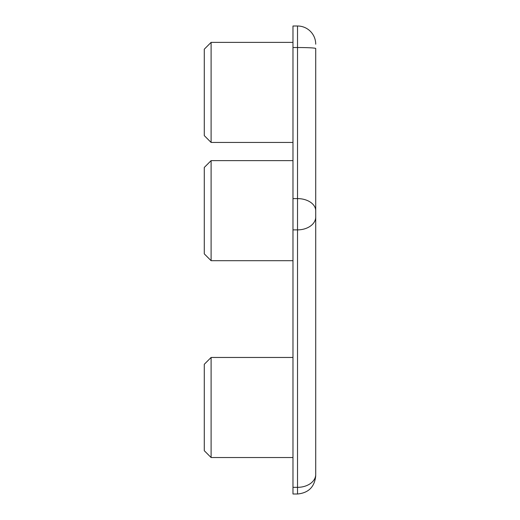 <?xml version="1.0" encoding="UTF-8"?>
<svg xmlns="http://www.w3.org/2000/svg" width="520" height="520" viewBox="0 0 520 520"><rect width="100%" height="100%" fill="white"/><g stroke="black" fill="none" stroke-linecap="round" stroke-linejoin="round"><path stroke-width="0.78" d="M211.1 260.695L204.282 253.87L204.282 167.453L211.1 160.628L211.1 260.695L292.975 260.695M211.1 457.529L204.282 450.71L204.282 364.286L211.1 357.461L211.1 457.529L292.975 457.529M211.1 142.441L204.282 135.616L204.282 49.199L211.1 42.373L211.1 142.441L292.975 142.441M315.718 48.743L315.718 474.403M315.718 44.194A18.194 18.194 0 0 0 297.525 26L292.975 26L292.975 494L297.525 494L297.525 487.338A18.194 12.864 0 0 0 315.718 474.474M292.975 487.338L297.525 487.338L297.525 26M292.975 229.879L297.525 229.879A18.194 12.864 0 0 0 315.718 217.016M315.718 48.503A18.194 0.969 180 0 0 297.525 47.528L292.975 47.528M315.718 210.763A18.194 12.162 180 0 0 297.525 198.601L292.975 198.601M211.1 160.628L292.975 160.628M211.1 42.373L292.975 42.373M211.1 357.461L292.975 357.461M297.525 494C308.575 492.921 314.639 486.856 315.718 475.807"/></g></svg>
